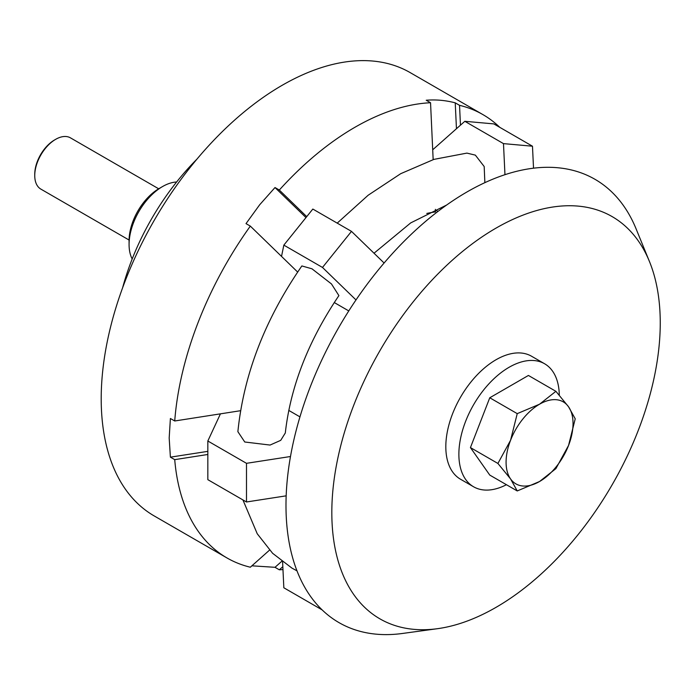 <?xml version="1.0" encoding="UTF-8"?>
<svg xmlns="http://www.w3.org/2000/svg" width="695" height="695" viewBox="0 0 695 695"><rect width="100%" height="100%" fill="white"/><g stroke="black" fill="none" stroke-linecap="round" stroke-linejoin="round"><path stroke-width="1.04" d="M499.792 127.341A255.96 147.783 120 0 0 482.912 114.605L410.172 72.601A255.96 147.783 120 0 0 212.931 141.181A255.96 147.783 120 0 0 101.201 398.765A255.96 147.783 120 0 0 154.212 515.942L226.961 557.937A255.96 147.783 120 0 0 250.33 567.216L269.547 550.11M282.83 566.686L279.32 569.804A255.96 147.783 120 0 0 282.969 569.579M279.32 569.804L275.003 567.311L251.903 565.817M207.831 454.478L174.723 459.647A255.96 147.783 120 0 0 226.961 557.937M174.723 459.647L170.397 457.154L169.18 438.015L170.397 418.494L174.723 420.988L240.566 410.702M176.617 182.003A47.347 27.331 120 0 0 162.561 186.547A47.347 27.331 120 0 0 129.079 244.527A47.347 27.331 120 0 0 132.18 258.983M129.079 244.527L129.079 240.609A42.543 24.56 -60 0 1 159.164 188.51L162.561 186.547M435.383 209.343L435.496 211.932A161.266 93.113 120 0 0 426.773 213.452M305.974 217.578L275.003 187.546L279.32 190.039L306.73 216.64M297.651 272.049L250.33 226.11L246.013 223.616L259.669 204.773L275.003 187.546M250.33 226.11A255.96 147.783 120 0 0 174.723 420.988M433.159 159.624L430.544 102.738A255.96 147.783 120 0 0 279.32 190.039M456.459 128.723L455.225 102.834L459.543 105.327L460.455 125.178M430.544 102.738L426.226 100.245C435.808 99.437 445.478 100.297 455.225 102.834M482.912 114.605A255.96 147.783 120 0 0 459.543 105.327M275.003 567.311L281.77 561.308M170.397 457.154L207.831 451.359M196.893 159.19A177.546 102.504 120 0 0 122.563 287.947M649.443 261.502L636.055 228.768A255.96 147.783 120 0 0 434.14 214.39A255.96 147.783 120 0 0 285.984 505.447A255.96 147.783 120 0 0 402.396 633.475L437.442 628.697A232.234 134.083 120 0 0 660.25 322.923A232.234 134.083 120 0 0 649.443 261.502A232.234 134.083 120 0 0 466.241 248.463A232.234 134.083 120 0 0 331.819 512.545A232.234 134.083 120 0 0 437.442 628.697M484.867 182.663L484.18 166.522L475.354 155.133L466.91 153.109L433.923 159.381L400.711 173.689L368.159 195.234L337.205 223.13M311.959 268.8L301.865 265.942C265.012 319.231 243.684 374.466 237.881 431.673L244.762 442.003L270.068 445.061L280.719 440.343L285.306 432.985C290.51 386.629 308.371 340.837 338.899 295.61L331.463 283.942L311.959 268.8M384.1 263.005L351.488 231.374L312.828 209.056L283.838 245.127L322.489 267.445L355.996 299.936M281.527 256.394L283.838 245.127M348.786 310.926L334.243 302.525M322.489 267.445L351.488 231.374M533.525 168.181L532.474 146.211L493.815 123.892L464.825 121.304L503.484 143.622L504.961 174.688M432.707 149.781L464.825 121.304M437.972 211.41L435.409 209.933M503.484 143.622L532.474 146.211M322.124 609.889L283.838 587.779L282.604 561.942M290.493 456.511L246.49 463.322L207.831 441.004L220.437 413.855M288.764 410.406L299.953 416.87M207.831 441.004L207.831 479.663L246.49 501.981L286.175 495.839M246.49 501.981L246.49 463.322M575.225 418.816L568.553 406.792A47.347 27.331 -60 0 1 573.036 423.533A47.347 27.331 -60 0 1 568.553 445.452A47.347 27.331 -60 0 1 539.555 481.513A47.347 27.331 -60 0 1 510.564 478.924A47.347 27.331 -60 0 1 506.082 462.192A47.347 27.331 -60 0 1 510.564 440.274L497.907 463.452L510.564 478.924L517.236 490.948L539.555 481.513L555.896 468.63L568.553 445.452L575.225 418.816M129.088 240.044L40.875 189.118A29.59 17.088 -60 0 1 34.75 175.574A29.59 17.088 -60 0 1 55.669 139.33A29.59 17.088 -60 0 1 70.473 137.862L158.677 188.788M55.669 139.33L54.54 139.982A27.991 16.159 -60 0 0 34.75 174.263L34.75 175.574M559.301 395.168A71.02 41.005 120 0 0 544.602 363.763L531.545 356.231A71.02 41.005 120 0 0 476.813 375.257A71.02 41.005 120 0 0 445.816 446.729A71.02 41.005 120 0 0 460.524 479.237L473.582 486.778A71.02 41.005 120 0 0 506.429 484.71M544.602 363.763A71.02 41.005 120 0 0 489.871 382.797A71.02 41.005 120 0 0 458.874 454.261A71.02 41.005 120 0 0 473.582 486.778M555.896 391.32L539.555 404.203L517.236 413.638L510.564 440.274A47.347 27.331 -60 0 1 539.555 404.203A47.347 27.331 -60 0 1 568.553 406.792L555.896 391.32L528.417 375.456L489.767 397.775L470.437 447.589L489.767 475.085L517.236 490.948M470.437 447.589L497.907 463.452M489.767 397.775L517.236 413.638M296.982 570.838L292.013 568.163L272.622 553.307L257.237 533.751L242.92 499.914M374.014 253.223L410.702 222.904L446.65 205.025"/></g></svg>

